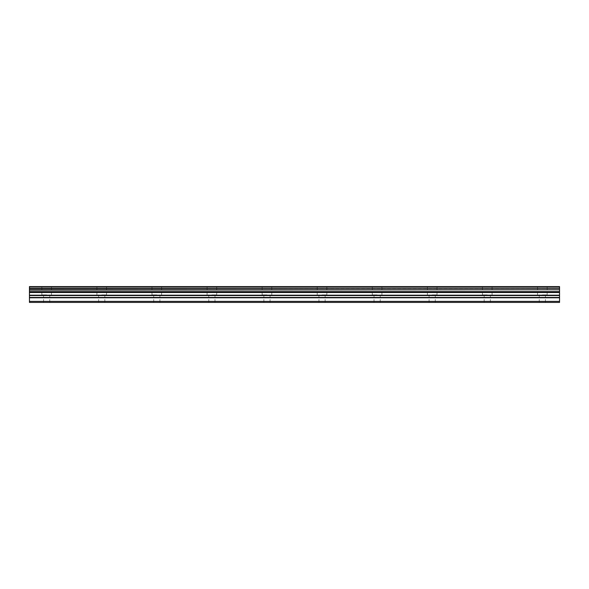<?xml version="1.0" encoding="UTF-8"?>
<svg xmlns="http://www.w3.org/2000/svg" width="589" height="589" viewBox="0 0 589 589"><rect width="100%" height="100%" fill="white"/><g stroke="black" fill="none" stroke-linecap="round" stroke-linejoin="round"><path stroke-width="0.44" stroke-dasharray="2.94 2.21" d="M46.664 294.846L41.841 294.846L46.664 294.846M46.664 302.415L43.564 302.415L46.664 302.415M542.336 294.846L547.159 294.846L542.336 294.846M542.336 302.415L545.436 302.415L542.336 302.415M487.265 294.846L482.443 294.846L487.265 294.846M487.265 302.415L484.165 302.415L487.265 302.415M432.186 294.846L437.009 294.846L432.186 294.846M432.186 302.415L435.286 302.415L432.186 302.415M377.115 294.846L372.292 294.846L377.115 294.846M377.115 302.415L374.015 302.415L377.115 302.415M322.036 294.846L326.858 294.846L322.036 294.846M322.036 302.415L325.135 302.415L322.036 302.415M266.964 294.846L262.142 294.846L266.964 294.846M266.964 302.415L263.865 302.415L266.964 302.415M211.885 294.846L216.708 294.846L211.885 294.846M211.885 302.415L208.786 302.415L211.885 302.415M156.814 294.846L151.991 294.846L156.814 294.846M156.814 302.415L153.714 302.415L156.814 302.415M101.735 294.846L106.557 294.846L101.735 294.846M101.735 302.415L98.635 302.415L101.735 302.415M46.664 286.585L41.841 286.585L46.664 286.585M542.336 286.585L547.159 286.585L542.336 286.585M487.265 286.585L482.443 286.585L487.265 286.585M432.186 286.585L437.009 286.585L432.186 286.585M377.115 286.585L372.292 286.585L377.115 286.585M322.036 286.585L326.858 286.585L322.036 286.585M266.964 286.585L262.142 286.585L266.964 286.585M211.885 286.585L216.708 286.585L211.885 286.585M156.814 286.585L151.991 286.585L156.814 286.585M101.735 286.585L106.557 286.585L101.735 286.585M29.45 301.384L559.55 301.384L559.55 302.415L29.45 302.415L29.45 297.46L559.55 297.46L559.55 291.842L29.45 291.842L29.45 289.788L559.55 289.781L559.55 288.544L29.45 288.544L29.45 286.585L559.55 286.585L29.45 286.865M559.55 289.788L29.45 290.119M29.45 289.788L29.45 288.544M29.45 291.842L29.45 297.46M559.55 301.384L559.55 297.798L29.45 297.798M29.45 291.629L559.55 291.842M559.55 291.629L559.55 290.119M29.45 288.205L559.55 288.544M559.55 288.205L559.55 286.865M559.55 292.497L29.45 292.497M29.45 295.192L559.55 295.192M559.55 295.538L29.45 295.538M559.55 292.151L29.45 292.151M43.564 302.415L43.564 294.846M539.244 302.415L539.244 294.846M484.165 302.415L484.165 294.846M429.094 302.415L429.094 294.846M374.015 302.415L374.015 294.846M318.936 302.415L318.936 294.846M263.865 302.415L263.865 294.846M208.786 302.415L208.786 294.846M153.714 302.415L153.714 294.846M98.635 302.415L98.635 294.846M41.841 294.846L41.841 286.585M537.521 294.846L537.521 286.585M482.443 294.846L482.443 286.585M427.371 294.846L427.371 286.585M372.292 294.846L372.292 286.585M317.221 294.846L317.221 286.585M262.142 294.846L262.142 286.585M207.07 294.846L207.07 286.585M151.991 294.846L151.991 286.585M96.92 294.846L96.92 286.585M49.756 302.415L49.756 294.846M545.436 302.415L545.436 294.846M490.365 302.415L490.365 294.846M435.286 302.415L435.286 294.846M380.214 302.415L380.214 294.846M325.135 302.415L325.135 294.846M270.064 302.415L270.064 294.846M214.985 302.415L214.985 294.846M159.906 302.415L159.906 294.846M104.835 302.415L104.835 294.846M29.45 286.585L559.55 286.585M51.479 294.846L51.479 286.585M547.159 294.846L547.159 286.585M492.08 294.846L492.08 286.585M437.009 294.846L437.009 286.585M381.93 294.846L381.93 286.585M326.858 294.846L326.858 286.585M271.779 294.846L271.779 286.585M216.708 294.846L216.708 286.585M161.629 294.846L161.629 286.585M106.557 294.846L106.557 286.585"/><path stroke-width="0.88" d="M29.45 297.46L29.45 291.842L559.55 291.842L559.55 297.46L29.45 297.46L29.45 302.415L559.55 302.415L559.55 297.46M29.45 286.865L559.55 286.865L29.45 286.585L29.45 291.842M559.55 286.585L29.45 286.585M559.55 286.865L559.55 288.205L29.45 288.205M29.45 288.544L559.55 288.205M559.55 288.544L559.55 289.781L29.45 289.781M29.45 290.119L559.55 289.781M559.55 290.119L559.55 291.629L29.45 291.629M29.45 301.384L559.55 301.384M29.45 292.151L559.55 292.151M29.45 297.798L559.55 297.798M29.45 295.538L559.55 295.538M559.55 295.192L29.45 295.192M29.45 292.497L559.55 292.497"/></g></svg>
